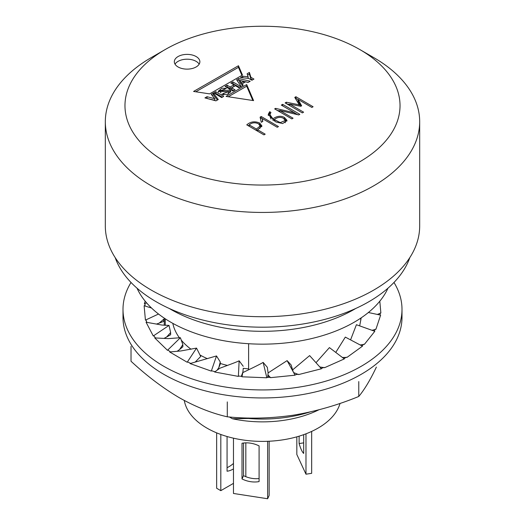 <?xml version="1.0" encoding="UTF-8"?>
<svg xmlns="http://www.w3.org/2000/svg" width="525" height="525" viewBox="0 0 525 525"><rect width="100%" height="100%" fill="white"/><g stroke="black" fill="none" stroke-linecap="round" stroke-linejoin="round"><path stroke-width="0.79" d="M248.607 343.717L248.607 369.803M248.607 418.018L248.607 418.477L232.398 418.74L229.366 416.994M165.25 318.806L165.25 325.356M165.25 337.739L165.25 338.467M340.042 403.397A78.593 45.373 180 0 1 286.552 439.215A78.593 45.373 180 0 1 206.929 428.098A78.593 45.373 180 0 1 184.295 400.483M232.398 418.74A86.448 49.908 0 0 0 318.826 409.815M248.607 418.477A98.241 56.72 0 0 0 309.927 412M355.812 308.438A129.675 74.865 180 0 1 335.659 318.262A129.675 74.865 180 0 1 169.188 308.438M387.975 288.186A129.675 74.865 180 0 1 335.659 331.098A129.675 74.865 180 0 1 137.025 288.186M227.069 467.65A23.579 13.611 120 0 0 233.468 463.45M216.648 432.869L216.648 488.257L220.815 490.665L233.468 483.361M245.365 476.49L245.825 476.227L245.825 442.857M220.815 434.483L220.815 490.665M227.069 436.518L227.069 471.214A23.579 13.611 120 0 0 233.468 468.917M242.012 478.944A23.579 18.592 -155.1 0 0 259.088 481.589L259.088 445.896A23.579 18.592 -155.1 0 0 242.012 443.251L242.012 478.944L243.534 475.657A23.579 18.592 -155.1 0 0 259.088 478.531M243.534 475.657L243.534 443.021M233.468 438.185L233.468 493.467L267.632 498.75L269.154 495.462L269.154 441.23M267.632 498.75L267.632 441.295M303.693 434.661L303.693 453.429A23.579 4.981 81.2 0 1 299.119 443.566L303.693 442.857M299.119 443.566L299.119 436.163M305.983 433.814L305.983 474.2L296.828 454.479L296.828 436.833M311.673 431.412L311.673 473.32L305.983 474.2M295.483 98.588L295.91 98.332L297.983 99.54M286.932 103.943L289.734 104.508M299.276 105.991L299.276 104.849L294.768 97.414L295.91 96.731L313.097 106.739L311.863 107.441L297.983 99.363L297.983 100.964L300.956 106.201M295.91 98.332L295.91 96.731M286.335 103.589L286.335 102.211L299.276 104.849M289.734 105.571L289.734 104.101L303.601 112.173L302.328 112.901L285.141 102.893L286.335 102.211M297.983 99.363L301.645 105.807L300.799 106.293L289.734 104.101M294.643 112.928L297.662 114.68M277.088 110.322L279.779 110.952M281.308 105.092L282.634 104.331L299.821 114.338L298.764 114.942L279.779 110.473L293.062 118.21L291.841 118.906L274.654 108.898L275.632 108.373L294.643 112.855L281.308 105.092M282.634 105.86L282.634 104.331M294.643 113.971L294.643 112.855M275.632 109.469L275.632 108.373M279.779 111.884L279.779 110.473M274.24 119.582L280.271 122.614L285.37 120.455L283.283 118.237C280.343 116.734 277.331 117.18 274.24 119.582L274.24 121.006M274.24 119.674L273.085 120.33M271.044 119.044L269.929 116.261L269.902 114.66M268.262 115.533L269.66 113.302L270.106 113.564M286.834 121.196L284.714 119.254M285.324 122.062L285.121 122.811M270.933 112.442L269.935 114.66L272.928 118.814C276.314 116.438 280.429 115.224 284.438 117.488L287.031 120.382L282.673 123.572L275.815 121.925L268.203 114.443L269.66 111.7L270.933 112.442M272.928 120.238L272.928 118.814M269.66 113.302L269.66 111.7M260.426 118.591L261.22 118.138L262.231 118.722M262.231 118.525L262.828 121.406L261.286 122.292L260.098 117.173L261.22 116.53L278.46 126.571L277.226 127.26L262.231 118.525L262.533 121.577M261.22 118.138L261.22 116.53M258.405 123.723C254.861 122.2 251.797 122.581 249.211 124.865L256.436 129.071L260.144 125.993L258.405 123.723M249.211 125.062L248.148 125.672M261.739 126.709L259.639 124.642L259.639 123.034L261.909 125.947L257.644 129.773L265.191 134.17L263.957 134.873L246.77 124.865C250.504 121.597 254.796 120.986 259.639 123.034M260.131 127.601L259.855 128.487M257.644 129.997L256.594 130.587M249.211 126.289L249.211 124.865M256.436 130.495L256.436 129.071M257.644 131.197L257.644 129.773M228.263 96.744L246.698 86.192L252.84 100.505M253.582 100.616L226.052 96.41L246.698 84.584L253.582 100.616M246.698 86.192L246.698 84.584M195.792 91.783L238.462 67.344L241.92 75.377M209.606 93.877L193.574 91.448L238.462 65.743L242.471 75.062L209.606 93.877M238.462 67.344L238.462 65.743M212.1 95.406L213.327 94.703L217.402 100.013M206.837 98.418L214.804 100.347L214.804 98.746L211.207 94.31L213.327 93.096L218.262 99.52L215.946 100.853L204.927 97.906L207.027 96.705L214.804 98.746M214.732 100.387L214.732 98.785M207.027 98.313L207.027 96.705M213.327 94.703L213.327 93.096M215.06 93.706L215.716 93.332L222.338 97.184M213.675 92.899L215.716 91.731L223.729 96.39L221.681 97.565L213.675 92.899M215.716 93.332L215.716 91.731M230.56 92.203L227.994 91.265M221.005 92.873L220.552 92.387M224.595 89.401L224.037 89.375M220.835 90.208L218.485 92.124M228.395 93.05L227.784 94.297M223.663 94.986L223.821 93.286L228.467 91.678L218.203 91.317L221.819 88.193L226.367 88.39L220.552 90.786L229.943 90.077L230.823 91.357L227.542 94.395L221.852 94.421L223.821 93.286M232.247 83.869L232.864 83.514L239.485 87.367M226.413 87.209L227.089 86.822L230.147 88.6L233.907 86.441L233.907 84.84L230.856 83.062L232.864 81.907L240.877 86.572L238.868 87.721L235.417 85.713L231.65 87.872L235.102 89.88L233.034 91.061L225.028 86.402L227.089 85.214L230.147 86.993L233.907 84.84M231.65 87.872L231.65 89.48L233.71 90.674M232.864 83.514L232.864 81.907M230.147 88.6L230.147 86.993M227.089 86.822L227.089 85.214M239.623 80.325L241.336 82.72L243.725 81.355L239.623 80.325M237.412 80.909L238.718 80.168L239.558 80.358L239.551 81.966L241.336 84.328L242.143 83.862M242.287 80.994L248.227 82.366M242.143 83.797L243.193 85.247L241.113 86.435L236.631 79.754L238.718 78.56L250.222 81.224L248.102 82.438L245.602 81.815L242.143 83.797L242.373 85.719M238.718 80.168L238.718 78.56M243.725 82.884L243.725 81.355M241.336 84.328L241.336 82.72M247.557 75.101L249.401 74.045L250.878 78.901L252.558 79.879M248.122 76.847L247.118 73.749L249.401 72.443L250.878 77.3L253.949 79.085L251.902 80.259L248.758 78.428L240.47 77.556L242.793 76.23L248.122 76.847L248.122 78.363M242.793 77.798L242.793 76.23M250.878 78.901L250.878 77.3M249.401 74.045L249.401 72.443M165.25 49.508L151.357 57.527A157.178 90.746 0 0 0 105.322 121.695A157.178 90.746 0 0 0 262.5 212.441A157.178 90.746 0 0 0 419.678 121.695A157.178 90.746 0 0 0 374.102 57.796A157.178 90.746 0 0 0 373.642 57.527L359.75 49.508A137.53 79.406 0 0 0 165.25 49.508A137.53 79.406 0 0 0 165.119 161.726A137.53 79.406 0 0 0 359.481 161.956A137.53 79.406 0 0 0 360.15 49.737A137.53 79.406 0 0 0 359.75 49.508M105.322 121.695L105.322 225.973A157.178 90.746 0 0 0 262.5 316.719A157.178 90.746 0 0 0 419.678 225.973L419.678 121.695M196.166 56.569A12.771 7.376 180 0 1 199.868 61.76A12.771 7.376 180 0 1 187.097 69.129A12.771 7.376 180 0 1 174.326 61.76A12.771 7.376 180 0 1 182.234 54.941A12.771 7.376 180 0 1 196.166 56.569M199.172 64.168A12.771 7.376 0 0 0 196.166 61.379A12.771 7.376 0 0 0 175.028 64.168M115.172 257.598A150.301 86.776 0 0 0 262.5 327.187A150.301 86.776 0 0 0 409.828 257.598M243.226 368.425L242.904 372.028L243.226 368.425M214.817 371.864L219.857 368.235C222.941 367.027 235.942 362.421 239.144 360.806L243.226 366.279M241.999 376.569L242.793 372.606C246.225 370.945 259.908 364.462 263.143 362.394L267.317 367.297L268.124 373.006L267.684 377.383M268.111 372.914L287.103 360.629L291.126 364.954L293.232 371.831M292.786 369.751L309.632 355.596L313.799 360.262M315.984 362.716L329.424 347.602L344.308 358.916L324.542 367.71L324.135 367.408A117.882 68.06 0 0 1 321.136 368.432L309.632 355.596M335.757 352.419L345.325 337.102L362.467 346.178L346.913 357.44L346.395 357.203A117.882 68.06 0 0 1 343.908 358.614M350.569 339.878L356.416 324.713L374.811 331.295L364.376 344.38L363.779 344.223A117.882 68.06 0 0 1 361.974 345.916M359.684 325.881L361.193 317.848M163.721 321.385L163.721 319.239L159.246 323.072L163.721 321.385M170.625 334.747L170.625 332.601L166.602 337.03L170.625 334.747M146.685 322.324L161.956 325.054L169.037 325.408L170.625 332.601M182.864 346.769L182.864 344.623L179.53 349.571L182.864 346.769M155.315 337.949L168.203 338.625L180.403 337.713L182.864 344.623M220.251 364.114L220.251 361.968L218.82 367.592L220.251 364.114M190.398 363.471L216.503 355.943L220.251 361.968M170.172 351.94L180.876 350.956L196.534 348.095L200.707 356.455L195.248 362.04M169.706 351.98L187.202 362.25L196.534 348.095M154.744 337.916L155.315 337.726L154.744 337.916L167.475 350.306L180.403 337.713M177.155 351.297L179.53 349.571M146.055 322.199L153.274 335.987L169.037 325.408M163.984 338.402L166.602 337.03M144.788 305.95L151.535 308.024M144.126 305.74L145.425 320.125L158.524 314.022M156.502 324.076L159.246 323.072M145.189 301.186L144.375 303.64L146.665 302.938M380.192 313.313L377.344 314.436M379.982 315A117.882 68.06 0 0 0 380.212 313.058L380.874 313.038L379.805 301.192M375.126 329.497L372.022 330.297M374.233 331.091A117.882 68.06 0 0 0 375.27 329.214L375.92 329.287L380.625 315.138L368.373 312.513M363.49 344.498L360.137 344.945M345.982 357.44L342.379 357.446M323.669 367.572L319.777 366.962M297.892 374.312L293.646 372.586M241.953 376.792L241.999 376.412L241.953 376.792L266.851 377.783L266.897 377.403A117.882 68.06 0 0 0 270.382 377.298L270.493 377.672L295.07 375.198L294.958 374.817A117.882 68.06 0 0 0 298.298 374.233L298.567 374.587L321.405 368.78M270.158 377.304L267.94 374.85M295.07 375.198L287.103 360.629M266.851 377.783L263.143 362.394M214.613 371.995L238.37 376.399L239.144 360.806M241.323 376.34L242.904 372.028M190.05 363.562L211.299 371.116L216.503 355.943M217.127 370.191L218.82 367.592M131.027 282.463A139.499 80.535 0 0 0 123.001 309.389A139.499 80.535 0 0 0 262.5 389.931A139.499 80.535 0 0 0 401.999 309.389A139.499 80.535 0 0 0 393.973 282.463M187.202 362.25L187.674 361.981A117.882 68.06 0 0 0 190.398 363.234M167.475 350.306L168.046 350.116A117.882 68.06 0 0 0 170.172 351.711M153.274 335.987L153.91 335.882A117.882 68.06 0 0 0 155.315 337.726M145.425 320.125L146.088 320.106A117.882 68.06 0 0 0 146.685 322.088M144.375 303.64L145.025 303.713A117.882 68.06 0 0 0 144.788 305.721M238.37 376.399L238.573 376.031A117.882 68.06 0 0 0 241.999 376.412M211.299 371.116L211.647 370.788A117.882 68.06 0 0 0 214.817 371.634M123.001 309.389L123.001 317.408A139.499 80.535 0 0 0 262.5 397.95A139.499 80.535 0 0 0 401.999 317.408L401.999 309.389M145.025 306.016L145.025 303.713M358.772 381.57L358.772 396.46C364.508 389.57 370.374 379.785 376.373 367.1M227.292 401.92L227.292 416.811C248.725 418.983 270.637 418.451 293.029 415.236C315.427 411.521 337.339 405.261 358.772 396.46M131.02 346.362L131.02 361.252C146.718 375.795 162.763 387.923 179.156 397.628C195.556 406.849 211.601 413.241 227.292 416.811M248.607 368.898A90.261 52.113 180 0 1 243.226 368.32M227.437 365.426A90.261 52.113 180 0 1 220.251 363.464M207.329 358.654A90.261 52.113 180 0 1 199.92 354.966M191.048 349.256A90.261 52.113 180 0 1 181.204 340.056M179.478 337.857A90.261 52.113 180 0 1 172.83 323.367M284.438 119.018L284.438 117.488M229.943 91.678L229.943 90.077M360.741 320.545L360.741 318.15M164.259 325.29L164.259 318.15M285.364 120.455L285.364 122.062M260.164 125.993L260.164 127.601M228.395 91.678L228.395 93.286M220.5 90.786L220.5 92.387M269.312 377.337L267.927 374.962"/></g></svg>
